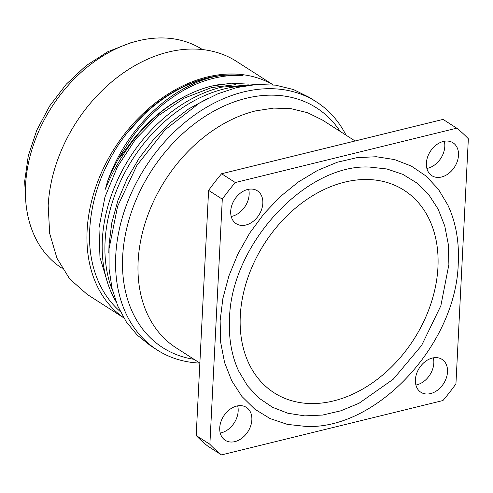 <?xml version="1.0" encoding="UTF-8"?>
<svg xmlns="http://www.w3.org/2000/svg" width="493" height="493" viewBox="0 0 493 493"><rect width="100%" height="100%" fill="white"/><g stroke="black" fill="none" stroke-linecap="round" stroke-linejoin="round"><path stroke-width="0.74" d="M369.614 167.072L386.869 168.976L402.775 174.331L416.881 183.002L428.793 194.735L438.178 209.198L444.76 225.991L448.365 244.627L448.883 264.593L440.834 305.814L421.601 345.464L393.297 379.179L359.033 403.262L340.829 410.811L322.576 415.057L304.785 415.882L287.943 413.263L272.518 407.28L258.936 398.091L247.572 385.951L238.741 371.198C231.679 356.051 228.604 338.691 229.51 319.119C230.724 244.374 306.091 163.522 369.614 167.072M333.57 400.92A120.329 88.715 122.7 0 0 430.808 304.021A120.329 88.715 122.7 0 0 404.057 190.236A120.329 88.715 122.7 0 0 344.656 182.145A120.329 88.715 122.7 0 0 247.418 279.044A120.329 88.715 122.7 0 0 274.17 392.829A120.329 88.715 122.7 0 0 333.57 400.92M222.294 199.154L209.876 444.298A201.551 148.596 122.7 0 0 221.486 454.897L442.942 400.544A201.551 148.596 122.7 0 0 455.933 383.911L468.35 138.767A201.551 148.596 122.7 0 0 456.74 128.174L235.284 182.521A201.551 148.596 122.7 0 0 222.294 199.154L208.607 190.378A201.551 148.596 122.7 0 1 221.597 173.746L443.053 119.398L456.74 128.174M234.896 441.611A19.554 14.414 122.7 0 0 250.697 425.866A19.554 14.414 122.7 0 0 246.352 407.378A19.554 14.414 122.7 0 0 236.702 406.059A19.554 14.414 122.7 0 0 220.901 421.805A19.554 14.414 122.7 0 0 225.246 440.298A19.554 14.414 122.7 0 0 234.896 441.611M245.871 225.024A19.554 14.414 122.7 0 0 261.672 209.279A19.554 14.414 122.7 0 0 257.328 190.791A19.554 14.414 122.7 0 0 247.671 189.472A19.554 14.414 122.7 0 0 231.87 205.217A19.554 14.414 122.7 0 0 236.215 223.711A19.554 14.414 122.7 0 0 245.871 225.024M441.531 177.005A19.554 14.414 122.7 0 0 457.331 161.26A19.554 14.414 122.7 0 0 452.981 142.773A19.554 14.414 122.7 0 0 443.33 141.454A19.554 14.414 122.7 0 0 427.53 157.199A19.554 14.414 122.7 0 0 431.874 175.693A19.554 14.414 122.7 0 0 441.531 177.005M430.555 393.593A19.554 14.414 122.7 0 0 446.356 377.848A19.554 14.414 122.7 0 0 442.011 359.36A19.554 14.414 122.7 0 0 432.355 358.041A19.554 14.414 122.7 0 0 416.554 373.786A19.554 14.414 122.7 0 0 420.905 392.28A19.554 14.414 122.7 0 0 430.555 393.593M306.061 426.445L287.357 424.387L270.115 418.582L254.819 409.184L241.909 396.471L231.735 380.793L224.592 362.595L220.685 342.389L220.124 320.74L222.879 298.493L228.851 276.055L237.872 254.049L249.698 233.078L263.995 213.728L280.375 196.528L298.382 181.96L317.517 170.43L337.249 162.246L357.031 157.643L376.319 156.743L394.573 159.578L411.298 166.061L426.02 176.019L438.339 189.176L447.909 205.168C455.852 222.318 459.303 241.588 458.268 262.979C456.512 343.8 377.176 429.674 306.054 426.445M202.457 49.553L202.438 49.54A129.955 95.815 122.7 0 0 138.28 40.802A129.955 95.815 122.7 0 0 135.945 41.4L130.46 42.879L107.801 51.728L86.09 65.686L66.389 84.069L49.664 105.964L36.747 130.294L28.274 155.868L24.65 181.43L26.061 205.71L27.01 211.312A129.955 95.815 122.7 0 0 62.161 268.34L62.18 268.352M220.242 433.045A19.554 14.414 122.7 0 0 221.209 432.836A19.554 14.414 122.7 0 0 237.669 405.856M231.211 216.458A19.554 14.414 122.7 0 0 232.185 216.248A19.554 14.414 122.7 0 0 248.645 189.269M426.87 168.44A19.554 14.414 122.7 0 0 427.838 168.23A19.554 14.414 122.7 0 0 444.298 141.251M415.895 385.027A19.554 14.414 122.7 0 0 416.868 384.817A19.554 14.414 122.7 0 0 433.329 357.838M235.284 182.521L221.597 173.746M209.876 444.298L196.189 435.522L208.607 190.378M196.189 435.522A201.551 148.596 122.7 0 0 207.799 446.122L221.486 454.897M199.856 363.107A147.401 108.676 -57.3 0 1 157.249 350.03A147.401 108.676 -57.3 0 1 124.476 210.64A147.401 108.676 -57.3 0 1 243.591 91.938A147.401 108.676 -57.3 0 1 316.358 101.848A147.401 108.676 -57.3 0 1 346.068 135.193M316.358 101.848L309.518 97.46L293.415 89.516L275.593 85.153L256.533 84.494L236.745 87.551L217.961 93.75L199.468 103.019L165.1 129.801L136.925 165.346L117.636 206.253L109.064 248.626L109.101 269.086L112.04 288.411L117.809 306.128L126.27 321.812L137.22 335.092L150.402 345.642L157.249 350.03M244.257 85.967A137.473 101.355 122.7 0 0 224.315 88.9A137.473 101.355 122.7 0 0 112.718 291.147M255.146 84.586L221.579 87.144A137.473 101.355 122.7 0 0 119.645 175.613A137.473 101.355 122.7 0 0 116.015 301.617M235.346 84.691L211.663 87.563L184.394 98.064L158.518 115.584L135.704 138.995L117.445 166.763L104.935 197.089L98.976 227.988L99.968 257.457L107.838 283.574M248.423 84.143L231.266 83.188L211.109 86.213C194.889 90.404 179.267 98.175 164.249 109.526C152.682 118.412 142.397 128.618 133.393 140.135C121.358 156.189 112.01 172.55 105.36 189.22L107.308 182.096C112.848 166.166 120.477 151.351 130.195 137.652C141.084 122.239 154.099 108.978 169.241 97.879C181.664 88.956 194.55 82.454 207.898 78.381L213.414 76.877A137.683 101.509 -57.3 0 0 207.781 78.11A137.683 101.509 -57.3 0 0 121.654 140.154C113.519 151.16 103.129 171.213 98.976 183.907C93.571 198.876 90.453 214.628 89.615 231.162C88.327 262.763 98.249 291.782 119.189 310.615L120.354 311.631M220.457 84.285L210.893 86.226C181.369 94.237 155.381 112.102 132.944 139.827L120.009 157.384L123.515 150.482L131.274 138.533C150.661 110.605 180.358 87.766 208.243 79.767C220.161 76.205 231.753 74.807 243.031 75.577C233.355 74.431 223.483 74.868 213.414 76.877M243.031 75.577A137.683 101.509 122.7 0 0 207.485 77.919A137.683 101.509 122.7 0 0 146.575 111.664L125.918 134.355L121.654 140.154M123.694 317.732A138.379 102.02 -57.3 0 1 87.107 230.712A138.379 102.02 -57.3 0 1 155.018 103.259A138.379 102.02 -57.3 0 1 273.005 84.839M123.755 317.837L87.138 294.364L69.679 278.921L56.972 258.258L49.682 233.448L48.185 205.76A138.379 102.02 -57.3 0 1 117.556 77.173A138.379 102.02 -57.3 0 1 236.511 61.378L273.128 84.851M135.945 41.4A129.955 95.815 122.7 0 0 27.01 211.312M355.102 140.98L322.379 120.002L307.589 112.706L291.221 108.7L273.72 108.09L255.553 110.9A135.372 99.802 122.7 0 0 146.162 219.915A135.372 99.802 122.7 0 0 176.254 347.922L199.862 363.058M340.164 131.403A142.415 105.003 122.7 0 0 246.198 98.286A142.415 105.003 122.7 0 0 125.524 233.892A142.415 105.003 122.7 0 0 194.039 359.323M133.393 140.129L132.944 139.827M123.515 150.482C117.075 160.435 111.671 170.972 107.308 182.096M131.274 138.533L130.195 137.652M208.243 79.767L207.898 78.381M208.126 98.28L188.757 108.861L170.492 122.634L153.828 139.192L139.248 158.056L127.157 178.669L117.926 200.448L111.806 222.768L109.002 244.984L108.824 253.155"/></g></svg>
